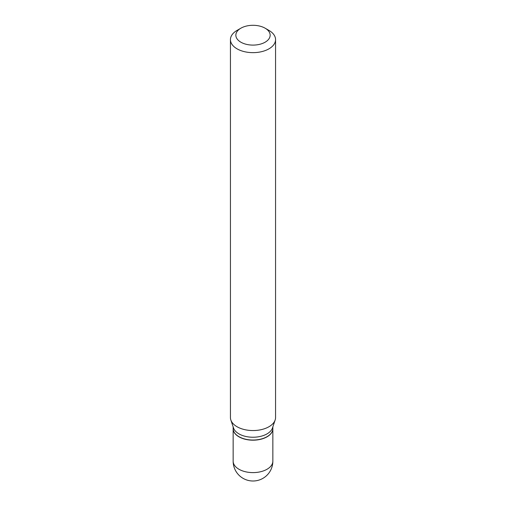 <?xml version="1.0" encoding="UTF-8"?>
<svg xmlns="http://www.w3.org/2000/svg" width="506" height="506" viewBox="0 0 506 506"><rect width="100%" height="100%" fill="white"/><g stroke="black" fill="none" stroke-linecap="round" stroke-linejoin="round"><path stroke-width="0.76" d="M233.146 428.645A19.854 11.461 0 0 0 233.146 428.721A19.854 11.461 0 0 0 238.958 436.83A19.854 11.461 0 0 0 260.596 439.309A19.854 11.461 0 0 0 272.854 428.721A19.854 11.461 0 0 0 272.854 428.645M233.146 426.868L233.146 428.576A19.854 11.461 0 0 0 238.958 436.678A19.854 11.461 0 0 0 267.041 436.678L267.041 436.678A19.854 11.461 0 0 0 272.854 428.576L272.854 426.868M237.042 30.411L240.875 28.197L237.042 30.411A22.561 13.03 0 0 0 230.439 39.62L230.439 417.52A22.561 13.03 0 0 0 230.844 419.993L233.506 427.943A19.854 11.461 0 0 0 247.181 436.735A19.854 11.461 0 0 0 267.041 433.876A19.854 11.461 0 0 0 272.494 427.943L275.156 419.993A22.561 13.03 0 0 0 275.561 417.52L275.561 39.62A22.561 13.03 0 0 0 268.958 30.411L265.125 28.197A17.147 9.899 0 0 0 240.875 28.197L240.875 28.197A17.147 9.899 0 0 0 240.875 42.2A17.147 9.899 0 0 0 265.125 42.2A17.147 9.899 0 0 0 265.125 28.197M239.022 436.716A19.677 11.36 0 0 0 239.085 436.754A19.677 11.36 0 0 0 266.915 436.754L266.915 436.754M230.439 39.62A22.561 13.03 0 0 0 244.366 51.656A22.561 13.03 0 0 0 268.958 48.835A22.561 13.03 0 0 0 275.561 39.62M230.844 419.993A22.561 13.03 0 0 0 246.39 429.98A22.561 13.03 0 0 0 268.958 426.735A22.561 13.03 0 0 0 275.156 419.993M272.854 461.143A19.854 19.854 0 0 1 262.93 478.341A19.854 19.854 0 0 1 233.146 461.143A19.854 11.461 0 0 0 238.958 469.252A19.854 11.461 0 0 0 267.041 469.252A19.854 11.461 0 0 0 272.854 461.143L272.854 428.721M233.146 461.143L233.146 428.721"/></g></svg>
